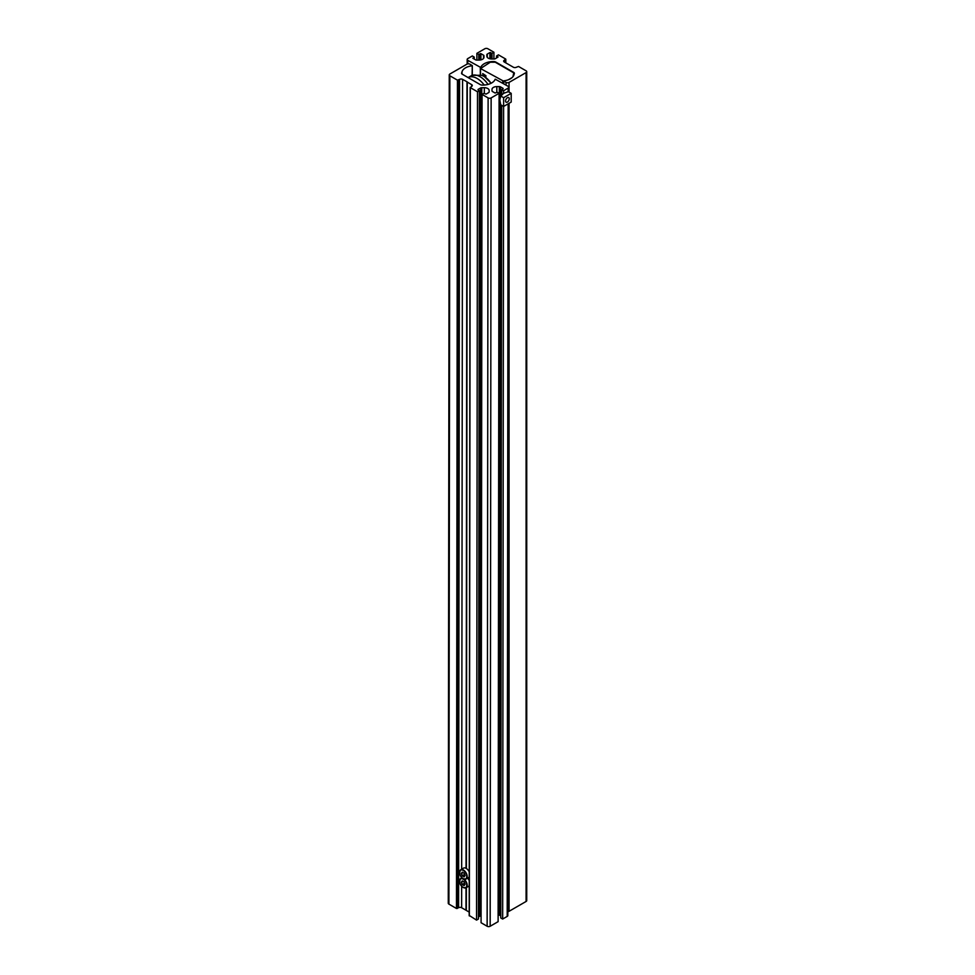 <?xml version="1.0" encoding="UTF-8"?>
<svg xmlns="http://www.w3.org/2000/svg" width="975" height="975" viewBox="0 0 975 975"><rect width="100%" height="100%" fill="white"/><g stroke="black" fill="none" stroke-linecap="round" stroke-linejoin="round"><path stroke-width="1.46" d="M486.83 56.184L486.83 54.71L486.83 56.184A4.814 2.779 0 0 0 488.243 58.147A4.814 2.779 0 0 0 491.644 58.963L494.191 58.963A1.609 0.926 0 0 0 495.324 58.695L498.091 56.964L496.567 55.965L496.567 57.976M503.661 83.716L503.88 80.827A12.846 7.422 0 0 0 513.959 74.843L514.361 73.539A2.145 1.231 0 0 0 514.386 73.32A2.145 1.231 0 0 0 513.764 72.442L495.824 62.095A3.218 1.853 0 0 0 493.63 61.547A12.846 7.422 180 0 0 480.76 67.482L467.793 60.34A2.145 1.231 180 0 1 467.171 59.463A2.145 1.231 180 0 1 467.793 58.585L472.339 55.965L474.228 57.062L472.863 58.281L475.471 59.78A1.609 0.926 180 0 0 476.604 60.06L479.152 60.06A4.814 2.779 0 0 0 483.966 57.269L483.966 55.807A1.609 0.926 0 0 0 483.503 55.148L480.894 53.649L478.774 54.429L478.774 60.06M506.037 85.093L506.037 82.412A2.145 1.231 0 0 0 509.06 82.412L526.098 72.577A2.145 1.231 0 0 0 526.732 71.699A2.145 1.231 0 0 0 526.098 70.822L518.529 66.458L516.409 67.238A2.145 1.231 0 0 1 513.374 67.238L504.294 61.998A2.145 1.231 180 0 1 503.661 61.12A2.145 1.231 180 0 1 504.294 60.243L505.659 59.024L498.457 54.868L496.567 55.965M507.841 911.649A2.145 1.231 0 0 0 509.06 911.296L526.098 901.461A2.145 1.231 0 0 0 526.732 900.595L526.732 71.699M506.037 82.412L503.661 80.974M474.228 59.073L474.228 57.062M476.885 60.06L476.885 53.345L478.774 54.429M493.923 58.963L493.923 52.248L487.866 48.75A2.145 1.231 0 0 0 484.831 48.75L476.885 53.345M493.923 52.248L492.022 53.345L489.901 52.552L487.293 54.064A1.609 0.926 180 0 0 486.83 54.71M492.022 58.963L492.022 53.345M482.71 73.576L485.964 75.745L485.745 76.988L483.673 76.294L482.71 73.576L485.745 75.867L485.038 77.123M484.526 76.135L483.905 76.16M503.661 81.205L480.541 68.567L480.541 75.014M502.759 81.4L502.759 83.204M480.541 68.567L490.279 62.217L495.276 62.217L513.764 72.881L513.764 75.38L513.764 72.442M513.764 72.881L512.947 76.696M508.353 79.767L512.046 77.634M484.453 75.221L485.002 76.781L485.392 75.928L484.453 75.221M484.685 75.392L485.392 76.489M484.307 76.269L483.673 76.294M483.064 74.161L483.673 75.977L484.112 74.965L483.064 74.161M483.283 74.344L484.112 75.66M488.012 84.411A18.098 10.445 60 0 0 480.139 76.733A18.098 10.445 60 0 0 472.229 75.319A18.098 10.445 60 0 0 471.083 75.831L468.085 77.573A18.098 10.445 60 0 1 477.104 78.475A18.098 10.445 60 0 1 484.197 85.044M472.083 75.38L472.302 65.63L469.938 64.192A2.145 1.243 0.1 0 0 466.903 64.192L449.865 74.027A2.145 1.243 0.1 0 0 449.243 74.904L448.268 903.24A2.145 1.243 0.1 0 0 448.902 904.105L456.471 908.493L458.591 907.713A2.145 1.243 0.1 0 1 461.626 907.713L466.013 910.248L466.038 887.786M466.013 910.248L466.342 887.603L466.318 910.248M449.243 74.904A2.145 1.243 0.1 0 0 449.865 75.782L457.446 80.169L459.566 79.377A2.145 1.243 0.1 0 1 462.589 79.377L467.281 81.924L466.367 868.493L467.281 82.095L471.681 84.642A2.145 1.243 -179.9 0 1 472.302 85.52A2.145 1.243 -179.9 0 1 471.681 86.397L471.681 84.642M472.095 65.788A12.846 7.434 0.1 0 0 462.016 71.76L461.614 73.076A2.145 1.243 0.1 0 0 461.577 73.296A2.145 1.243 0.1 0 0 462.211 74.173L480.139 84.545A3.218 1.853 0.1 0 0 482.345 85.093A12.846 7.434 -179.9 0 0 495.202 79.17L508.17 86.336A2.145 1.243 -179.9 0 1 508.804 87.214A2.145 1.243 -179.9 0 1 508.17 88.079L503.624 90.712L501.735 89.615L503.1 88.822M508.779 103.472L507.829 915.537A2.145 1.243 -179.9 0 1 507.207 916.415L508.158 103.825M507.207 916.415L502.661 919.035L503.612 106.446M503.624 93.332L508.316 91.674L511.205 93.344L511.192 102.083L503.624 106.446L500.736 104.776L499.834 99.889L500.748 96.037L503.624 93.332L503.624 90.712M502.661 919.035L500.772 917.938L501.723 105.349M501.735 94.843L501.735 89.615M503.1 88.384L500.492 86.873A1.609 0.926 -179.9 0 0 499.358 86.604L496.811 86.604A4.814 2.791 0.1 0 0 491.997 89.383L491.997 90.858A1.609 0.926 0.1 0 0 492.472 91.516L495.068 93.015L497.189 92.235L499.09 93.332L498.115 921.655L490.169 926.25L491.132 97.914L499.09 93.332M500.772 915.927L499.529 915.208L500.467 103.838M498.128 914.94L498.396 914.94A1.609 0.926 -179.9 0 1 499.529 915.208M490.169 926.25A2.145 1.243 0.1 0 1 487.134 926.25L488.109 97.914A2.145 1.243 0.1 0 0 491.132 97.914M488.109 97.914L482.052 94.417L483.941 93.32L486.062 94.112L488.67 92.601A1.609 0.926 -179.9 0 0 489.145 91.942L489.145 90.48A4.814 2.791 0.1 0 0 484.319 87.689L481.784 87.689A1.609 0.926 0.1 0 0 480.638 87.957L478.03 89.456M487.134 926.25L481.077 922.74L482.052 94.417M478.433 917L479.676 916.281A1.609 0.926 0.1 0 1 480.809 916.013L481.089 916.013M479.395 90.687L477.506 91.784L476.543 920.108L478.433 919.023L479.395 90.687L478.03 89.895M477.506 91.784L470.316 87.616L471.681 86.397M476.543 920.108L469.341 915.513M466.318 910.431L469.194 912.088M466.062 868.311L466.976 81.924M459.627 872.332A5.35 3.096 60 0 1 460.736 869.749L463.527 868.128A5.35 3.096 60 0 1 466.208 868.396A5.35 3.096 60 0 1 469.243 871.894M469.231 877.147A5.35 3.096 60 0 1 468.89 877.402L466.087 879.023A5.35 3.096 60 0 1 463.405 878.755M465.014 875.574L464.1 876.878L462.26 875.818L461.346 873.454L462.26 872.15L464.1 873.21L465.014 875.574M464.1 873.21L464.575 874.453L462.382 875.721L464.124 876.732L464.99 875.513M463.015 872.588L461.504 873.466L462.26 875.818M462.382 872.223L461.346 873.454M467.537 878.182A5.35 3.096 60 0 1 469.231 880.632M469.219 885.885A5.35 3.096 60 0 1 468.878 886.141L466.074 887.762A5.35 3.096 60 0 1 463.393 887.494M465.002 884.313L464.088 885.617L462.247 884.557L461.333 882.192L462.26 880.888L464.088 881.948L465.002 884.313M464.088 881.948L464.563 883.179L462.369 884.447L464.112 885.471L464.977 884.252M463.015 881.327L461.492 882.204L462.247 884.557M462.369 880.961L461.333 882.192M509.267 98.816A2.633 1.523 -59.9 0 1 508.121 101.473A2.633 1.523 -59.9 0 1 506.086 102.168A2.633 1.523 -59.9 0 1 505.55 100.973A2.633 1.523 -59.9 0 1 506.695 98.317A2.633 1.523 -59.9 0 1 508.731 97.61A2.633 1.523 -59.9 0 1 509.267 98.816M503.624 106.446L503.624 97.707L511.205 93.344M500.748 96.037L503.624 97.707M526.098 901.461L526.098 72.577M509.06 911.296L509.06 103.301M509.06 92.101L509.06 82.412M503.746 83.765L503.746 81.083M493.63 62.217L493.63 61.547M480.76 68.226L480.76 67.482M480.309 74.953L480.309 67.555M467.793 63.887L467.793 60.34M483.503 58.476L483.503 55.148M480.894 59.865L480.894 53.649M480.139 59.999L480.139 53.649M490.657 58.902L490.657 52.552M489.901 58.78L489.901 52.552M487.293 57.379L487.293 54.064M505.659 62.778L505.659 59.463M504.294 61.998L504.294 60.243M472.229 65.739L472.217 75.331L481.577 75.294A15.71 9.068 60 0 1 484.075 76.403A15.71 9.068 60 0 1 491.047 83.277M448.902 904.105L449.865 75.782M462.004 74.039L462.016 71.76M508.17 91.711L508.17 88.079M500.48 96.683L500.492 86.873M498.396 914.94L499.358 86.604M496.811 92.454L496.811 86.604M489.133 91.991L489.145 90.48M484.319 93.539L484.319 87.689M480.809 916.013L481.784 87.689M479.676 916.281L480.638 87.957M469.341 915.952L470.316 87.616M461.626 907.713L461.65 886.19M461.663 869.213L462.589 79.377M458.591 907.713L459.566 79.377M457.226 908.493L458.201 80.169M456.471 908.493L457.446 80.169M463.174 878.621A5.033 2.901 -120 0 0 466.745 876.574A5.033 2.901 -120 0 0 463.186 870.407A5.033 2.901 -120 0 0 459.627 872.454A5.033 2.901 -120 0 0 463.174 878.621M463.418 870.017A5.35 3.096 60 0 1 466.903 874.733A5.35 3.096 60 0 1 466.087 879.023L463.247 878.767C459.664 876.269 458.823 873.259 460.736 869.749A5.35 3.096 60 0 1 463.418 870.017M463.162 887.36A5.033 2.901 -120 0 0 466.732 885.312A5.033 2.901 -120 0 0 463.174 879.145A5.033 2.901 -120 0 0 459.615 881.193A5.033 2.901 -120 0 0 463.162 887.36M463.917 879.097A5.35 3.096 60 0 1 466.988 883.801A5.35 3.096 60 0 1 466.074 887.762L463.235 887.506C459.652 885.007 458.811 881.997 460.724 878.487A5.35 3.096 60 0 1 462.735 878.438M459.615 881.071A5.35 3.096 60 0 1 460.724 878.487L461.955 877.768M467.171 64.07L467.171 59.463M505.806 62.875L505.806 59.243M491.144 83.228L484.234 76.477L481.577 75.294M472.29 75.307L472.302 65.63M508.792 91.942L508.804 87.214M469.194 915.732L470.157 87.397"/></g></svg>
